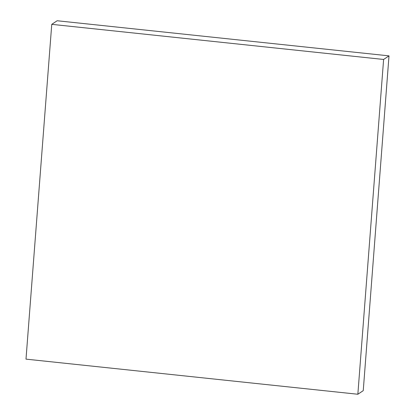 <?xml version="1.0" encoding="UTF-8"?>
<svg xmlns="http://www.w3.org/2000/svg" width="415" height="415" viewBox="0 0 415 415"><rect width="100%" height="100%" fill="white"/><g stroke="black" fill="none" stroke-linecap="round" stroke-linejoin="round"><path stroke-width="0.62" d="M357.849 394.25L363.244 390.655L389.005 55.864L57.151 20.75L51.756 24.345L25.995 359.136L357.849 394.25L383.61 59.459L389.005 55.864M383.61 59.459L51.756 24.345"/></g></svg>
